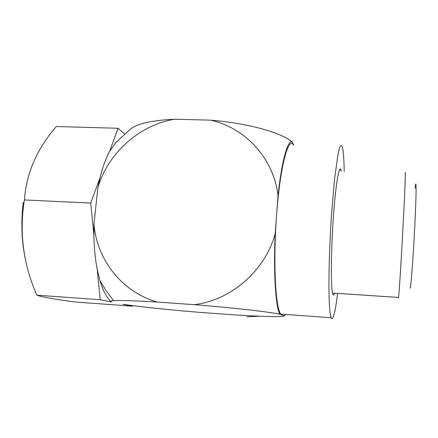 <?xml version="1.0" encoding="UTF-8"?>
<svg xmlns="http://www.w3.org/2000/svg" width="438" height="438" viewBox="0 0 438 438"><rect width="100%" height="100%" fill="white"/><g stroke="black" fill="none" stroke-linecap="round" stroke-linejoin="round"><path stroke-width="0.66" d="M275.195 233.569C265.319 270.465 231.33 300.211 194.313 304.678C232.896 307.777 268.861 311.856 279.74 314.155C275.59 306.058 273.383 272.294 275.195 233.569L276.63 214.5C280.194 165.597 288.604 135.375 293.613 145.268M100.182 299.74L111.553 302.006C109.785 301.377 110.464 300.939 113.584 300.698C120.143 300.254 134.729 300.698 157.346 302.039C122.273 292.327 96.683 259.767 93.995 224.004L93.907 235.567C94.137 247.952 95.238 259.214 97.209 269.348L100.182 299.74L36.885 295.19C42.42 297.095 55.385 299.378 75.785 302.045L132.49 306.178L122.821 304.251C139.492 306.797 170.574 310.011 200.971 312.464L231.16 314.67C258.343 316.45 280.112 317.139 283.906 316.105L284.842 315.289M97.214 269.37L99.908 280.473C102.892 290.323 106.489 297.243 110.688 301.235M278.048 195.556C273.657 158.452 245.253 127.693 210.563 120.16C247.908 123.144 282.286 132.867 292.343 142.109C287.98 139.021 281.826 159.919 278.053 195.556L276.63 214.5C272.934 261.853 275.436 308.845 280.889 314.101L331.068 317.725L331.675 318.678C333.51 319.039 335.497 310.613 337.638 293.4M115.161 143.16L130.425 129.21C136.82 123.68 151.548 120.357 174.62 119.235C139.311 125.049 108.148 152.988 97.871 187.699L100.105 177.445C102.771 166.829 105.952 158.118 109.653 151.318L116.388 141.835M285.401 314.429L284.903 315.207M292.343 142.109L293.723 145.268M174.62 119.235L210.563 120.16M283.025 315.152L282.061 315.086L284.284 315.973M279.74 314.155L282.061 315.086L280.889 314.101M194.313 304.678L157.351 302.039M97.866 187.705L93.989 223.993M339.39 170.048L341.01 170.108C339.171 163.571 335.453 185.641 333.148 220.407C330.821 255.124 330.827 289.753 332.869 294.32L333.198 294.938C333.663 295.447 334.167 294.873 334.72 293.208M344.191 171.45C344.022 160.363 343.501 152.605 342.636 148.181L342.286 146.79C341.525 144.994 340.644 145.257 339.642 147.584L338.026 154.077L334.566 178.841L331.44 215.501C329.672 242.63 328.757 270.832 328.943 290.876C329.124 300.172 329.491 307.471 330.038 312.77L331.068 317.725M341.317 171.346L341.186 170.732M260.057 316.231L246.901 316.8M93.907 235.567L90.732 203.084L100.105 177.445M109.653 151.318L118.074 128.274L124.66 133.886M24.988 257.686L23.411 248.28C21.462 233.454 21.407 218.124 23.241 202.29M50.879 298.366L50.403 298.283M132.654 305.62L132.49 306.178M118.074 128.274L56.343 126.522C36.978 148.734 26.34 173.202 24.424 199.936C19.108 232.644 23.263 264.399 36.885 295.19M90.732 203.084L24.424 199.936M415.043 188.411C416.494 174.767 416.472 193.623 414.715 227.722C413.056 260.834 410.57 291.719 410.006 287.837M405.095 173.716C405.829 166.779 404.98 189.928 403.108 225.231C401.307 259.438 399.138 293.548 398.558 297.44L398.356 297.922L398.339 297.424M99.902 280.479L106.248 290.925L113.584 300.698M332.513 293.06L398.558 297.44"/></g></svg>
